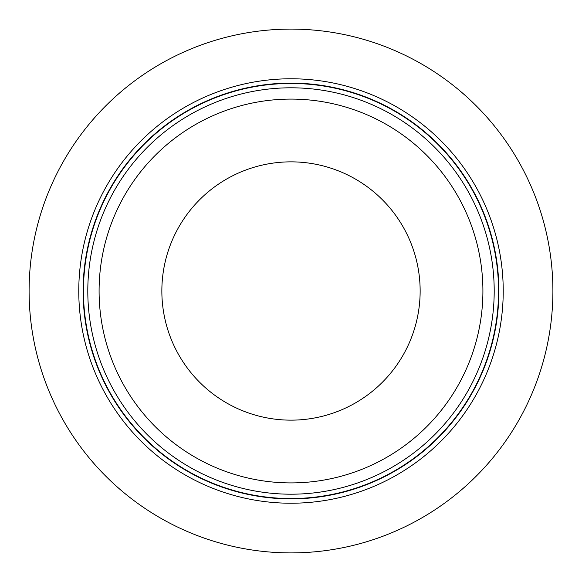 <?xml version="1.0" encoding="UTF-8"?>
<svg xmlns="http://www.w3.org/2000/svg" width="582" height="582" viewBox="0 0 582 582"><rect width="100%" height="100%" fill="white"/><g stroke="black" fill="none" stroke-linecap="round" stroke-linejoin="round"><path stroke-width="0.87" d="M291 83.459A207.541 207.541 0 0 0 83.459 291A207.541 207.541 0 0 0 291 498.541A207.541 207.541 0 0 0 498.541 291A207.541 207.541 0 0 0 291 83.459M291 494.198A203.198 203.198 0 0 1 87.802 291A203.198 203.198 0 0 1 291 87.802A203.198 203.198 0 0 1 494.198 291A203.198 203.198 0 0 1 291 494.198M291 83.11A207.89 207.89 0 0 0 83.11 291A207.89 207.89 0 0 0 291 498.89A207.89 207.89 0 0 0 498.89 291A207.89 207.89 0 0 0 291 83.11M291 78.774A212.226 212.226 0 0 0 78.774 291A212.226 212.226 0 0 0 291 503.226A212.226 212.226 0 0 0 503.226 291A212.226 212.226 0 0 0 291 78.774M291 482.907A191.907 191.907 0 0 0 482.907 291A191.907 191.907 0 0 0 291 99.093A191.907 191.907 0 0 0 99.093 291A191.907 191.907 0 0 0 291 482.907M291 552.9A261.9 261.9 0 0 0 552.9 291A261.9 261.9 0 0 0 291 29.1A261.9 261.9 0 0 0 29.1 291A261.9 261.9 0 0 0 291 552.9M291 161.854A129.146 129.146 0 0 0 161.854 291A129.146 129.146 0 0 0 291 420.146A129.146 129.146 0 0 0 420.146 291A129.146 129.146 0 0 0 291 161.854"/></g></svg>
